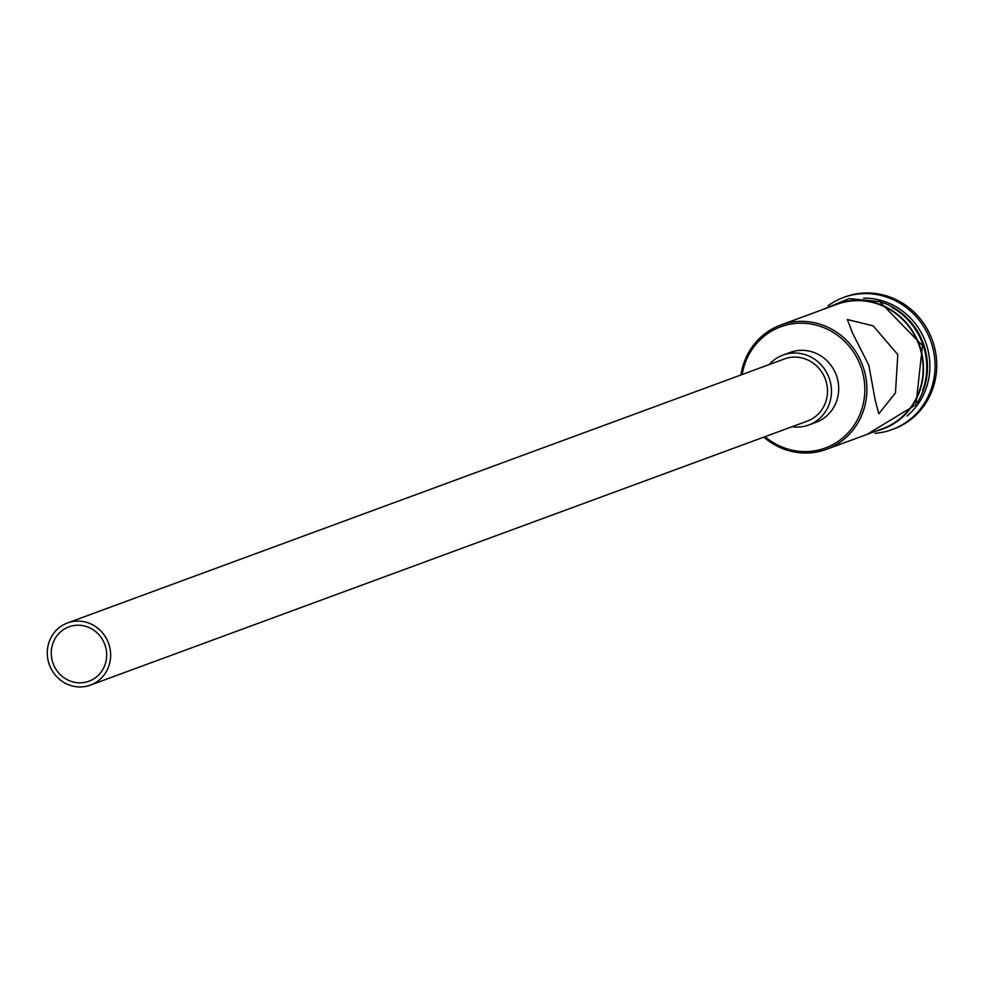 <?xml version="1.0" encoding="UTF-8"?>
<svg xmlns="http://www.w3.org/2000/svg" width="982" height="982" viewBox="0 0 982 982"><rect width="100%" height="100%" fill="white"/><g stroke="black" fill="none" stroke-linecap="round" stroke-linejoin="round"><path stroke-width="1.47" d="M765.052 436.671A64.579 61.375 -110.2 0 0 839.156 440.685A64.579 61.375 -110.2 0 0 861.3 367.98A64.579 61.375 -110.2 0 0 797.789 323.262A64.579 61.375 -110.2 0 0 742.171 374.51M740.944 374.964A66.236 62.958 69.8 0 1 780.653 325.054A66.236 62.958 69.8 0 1 863.276 367.305A66.236 62.958 69.8 0 1 826.427 449.351A66.236 62.958 69.8 0 1 763.824 437.113M52.832 662.727A28.981 27.545 -110.2 0 0 88.981 681.213A28.981 27.545 -110.2 0 0 105.099 645.321A28.981 27.545 -110.2 0 0 68.949 626.835A28.981 27.545 -110.2 0 0 52.832 662.727M108.83 644.069A33.118 31.473 -110.2 0 0 67.525 622.944A33.118 31.473 -110.2 0 0 49.1 663.979A33.118 31.473 -110.2 0 0 90.405 685.105A33.118 31.473 -110.2 0 0 108.83 644.069M90.405 685.105L807.265 421.118A33.118 31.473 -110.2 0 0 825.69 380.095A33.118 31.473 -110.2 0 0 784.373 358.97L67.525 622.944M792.044 426.728A37.255 35.413 -110.2 0 0 808.689 425.01A37.255 35.413 -110.2 0 0 829.422 378.856A37.255 35.413 -110.2 0 0 782.949 355.091A37.255 35.413 -110.2 0 0 769.152 364.58M808.689 425.01L815.932 422.346A37.255 35.413 -110.2 0 0 836.664 376.18A37.255 35.413 -110.2 0 0 790.191 352.415L782.949 355.091M868.824 365.255L875.183 400.055L878.792 413.79L895.474 392.886L897.793 354.588L873.182 325.852L847.38 319.531L852.548 333.107L868.824 365.255M879.897 301.695A66.236 62.958 69.8 0 1 923.853 344.989A66.236 62.958 69.8 0 1 917.127 402.767M863.583 298.16A66.236 62.958 69.8 0 1 926.272 344.105A66.236 62.958 69.8 0 1 906.987 416.037M828.133 305.672A70.373 66.886 69.8 0 1 843.428 297.521A70.373 66.886 69.8 0 1 931.206 342.411A70.373 66.886 69.8 0 1 892.061 429.6A70.373 66.886 69.8 0 1 875.146 433.32M780.653 325.054L836.897 304.334A66.236 62.958 69.8 0 1 919.508 346.597A66.236 62.958 69.8 0 1 882.671 428.643L826.427 449.351M891.889 307.354A66.236 62.958 69.8 0 1 923.129 345.259A66.236 62.958 69.8 0 1 922.577 390.689M843.428 297.521L845.121 296.895A70.373 66.886 69.8 0 1 932.9 341.797A70.373 66.886 69.8 0 1 893.755 428.974L892.061 429.6M876.054 431.086A66.641 63.351 -110.2 0 0 919.889 346.462A66.641 63.351 -110.2 0 0 830.281 306.777M866.922 434.449L915.948 404.719L922.454 345.59L879.614 301.597L849.184 298.602L821.148 310.14"/></g></svg>
